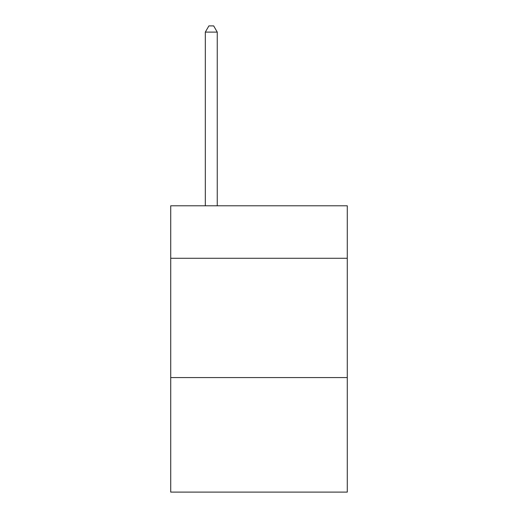 <?xml version="1.0" encoding="UTF-8"?>
<svg xmlns="http://www.w3.org/2000/svg" width="518" height="518" viewBox="0 0 518 518"><rect width="100%" height="100%" fill="white"/><g stroke="black" fill="none" stroke-linecap="round" stroke-linejoin="round"><path stroke-width="0.78" d="M347.28 258.281L347.28 205.795L170.72 205.795L170.72 258.281L347.28 258.281L347.28 492.1L170.72 492.1L170.72 258.281M347.28 377.577L170.72 377.577M217.249 205.795L217.249 32.103L205.316 32.103L205.316 205.795M205.316 32.103L208.896 25.9L213.669 25.9L217.249 32.103"/></g></svg>
